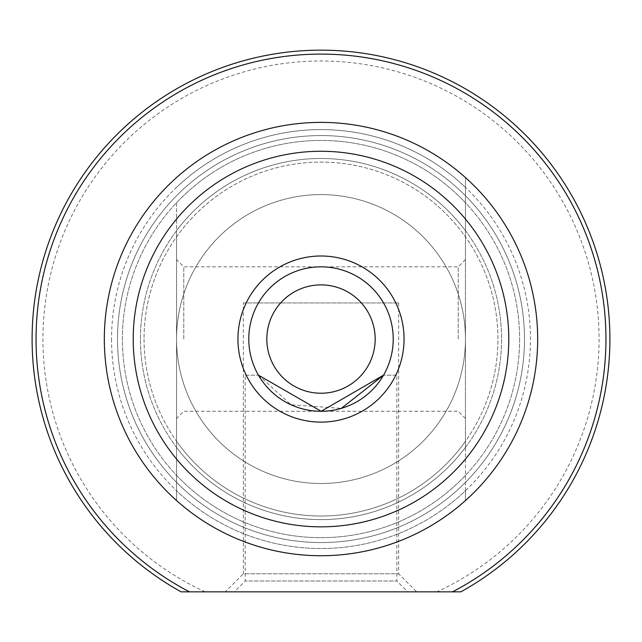 <?xml version="1.0" encoding="UTF-8"?>
<svg xmlns="http://www.w3.org/2000/svg" width="642" height="642" viewBox="0 0 642 642"><rect width="100%" height="100%" fill="white"/><g stroke="black" fill="none" stroke-linecap="round" stroke-linejoin="round"><path stroke-width="0.48" stroke-dasharray="3.21 2.41" d="M140.438 339.056A180.562 180.562 0 0 1 321 158.494A180.562 180.562 0 0 1 501.562 339.056A180.562 180.562 0 0 1 321 519.619A180.562 180.562 0 0 1 140.438 339.056A180.562 180.562 0 0 1 321 158.494A180.562 180.562 0 0 1 501.562 339.056A180.562 180.562 0 0 1 321 519.619A180.562 180.562 0 0 1 140.438 339.056A180.562 180.562 0 0 1 321 158.494A180.562 180.562 0 0 1 501.562 339.056A180.562 180.562 0 0 1 321 519.619A180.562 180.562 0 0 1 140.438 339.056A180.562 180.562 0 0 1 321 158.494A180.562 180.562 0 0 1 501.562 339.056A180.562 180.562 0 0 1 321 519.619A180.562 180.562 0 0 1 140.438 339.056A180.562 180.562 0 0 0 321 519.619A180.562 180.562 0 0 0 501.562 339.056A180.562 180.562 0 0 1 321 519.619A180.562 180.562 0 0 1 140.438 339.056A180.562 180.562 0 0 0 321 519.619A180.562 180.562 0 0 0 501.562 339.056A180.562 180.562 0 0 0 321 158.494A180.562 180.562 0 0 0 140.438 339.056A180.562 180.562 0 0 1 321 158.494A180.562 180.562 0 0 1 501.562 339.056A180.562 180.562 0 0 0 321 158.494A180.562 180.562 0 0 0 140.438 339.056M524.49 339.056A203.49 203.49 0 0 1 321 542.554A203.49 203.49 0 0 1 117.51 339.056A203.49 203.49 0 0 1 321 135.566A203.49 203.49 0 0 1 524.49 339.056A203.49 203.49 0 0 1 321 542.554A203.49 203.49 0 0 1 117.51 339.056A203.49 203.49 0 0 1 321 135.566A203.49 203.49 0 0 1 524.49 339.056M225.952 230.285A144.45 144.45 0 0 0 212.229 434.104A144.45 144.45 0 0 0 416.048 447.827A144.45 144.45 0 0 0 429.771 244.008A144.45 144.45 0 0 0 225.952 230.285A144.45 144.45 0 0 0 212.229 434.104A144.45 144.45 0 0 0 416.048 447.827A144.45 144.45 0 0 0 429.771 244.008A144.45 144.45 0 0 0 225.952 230.285M273.476 284.671A72.225 72.225 0 0 0 266.615 386.58A72.225 72.225 0 0 0 368.524 393.442A72.225 72.225 0 0 0 375.385 291.532A72.225 72.225 0 0 0 273.476 284.671M243.358 302.944L398.642 302.944L243.358 302.944L243.358 573.788L398.642 573.788L416.698 591.844L225.302 591.844L416.698 591.844M398.642 302.944L398.642 573.788L243.358 573.788L225.302 591.844M176.55 339.056L176.55 259.609L176.55 339.056M183.773 339.056L183.773 266.831L183.773 339.056M465.45 339.056L465.45 259.609L465.45 339.056M458.228 339.056L458.228 266.831L458.228 339.056M519.619 339.056A198.619 198.619 0 0 1 321 537.675A198.619 198.619 0 0 1 122.381 339.056A198.619 198.619 0 0 1 321 140.438A198.619 198.619 0 0 1 519.619 339.056A198.619 198.619 0 0 1 321 537.675A198.619 198.619 0 0 1 122.381 339.056A198.619 198.619 0 0 1 321 140.438A198.619 198.619 0 0 1 519.619 339.056A198.619 198.619 0 0 0 321 140.438A198.619 198.619 0 0 0 122.381 339.056A198.619 198.619 0 0 0 321 537.675A198.619 198.619 0 0 0 519.619 339.056A198.619 198.619 0 0 0 321 140.438A198.619 198.619 0 0 0 122.381 339.056A198.619 198.619 0 0 0 321 537.675A198.619 198.619 0 0 0 519.619 339.056M181.14 591.844A288.9 288.9 0 0 1 321 50.156A288.9 288.9 0 0 1 460.86 591.844L181.14 591.844A288.9 288.9 0 0 1 176.55 88.861A288.9 288.9 0 0 1 609.9 339.056A288.9 288.9 0 0 1 460.86 591.844A288.9 288.9 0 0 0 321 50.156A288.9 288.9 0 0 0 181.14 591.844L460.86 591.844M465.45 447.394L465.45 177.553A216.675 216.675 0 0 0 176.55 177.553A216.675 216.675 0 0 1 465.45 177.553A216.675 216.675 0 0 0 176.55 177.553A216.675 216.675 0 0 1 465.45 177.553L465.45 230.719A180.562 180.562 0 0 0 176.55 230.719L176.55 500.559A216.675 216.675 0 0 0 465.45 500.559L465.45 490.729A209.452 209.452 0 0 1 176.55 490.729L176.55 500.559A216.675 216.675 0 0 0 465.45 500.559A216.675 216.675 0 0 1 176.55 500.559L176.55 447.394A180.562 180.562 0 0 0 465.45 447.394L465.45 441.263A176.951 176.951 0 0 1 176.55 441.263L176.55 447.394M176.55 230.719L176.55 236.85A176.951 176.951 0 0 1 465.45 236.85L465.45 230.719M176.55 202.736L176.55 236.85A176.951 176.951 0 0 1 465.45 236.85L465.45 202.736A198.619 198.619 0 0 0 176.55 202.736L176.55 500.559A216.675 216.675 0 0 0 465.45 500.559L465.45 202.736M176.55 187.384A209.452 209.452 0 0 1 465.45 187.384M465.45 475.377A198.619 198.619 0 0 1 176.55 475.377M465.45 490.729L465.45 441.263A176.951 176.951 0 0 1 176.55 441.263L176.55 490.729M452.522 591.844L189.478 591.844M393.225 339.056A72.225 72.225 0 0 0 321 266.831A72.225 72.225 0 0 0 248.775 339.056A72.225 72.225 0 0 0 321 411.281A72.225 72.225 0 0 0 393.225 339.056A72.225 72.225 0 0 0 321 266.831A72.225 72.225 0 0 0 248.775 339.056A72.225 72.225 0 0 0 321 411.281A72.225 72.225 0 0 0 393.225 339.056M396.836 375.169L383.547 375.169L396.836 375.169L396.836 581.01L245.164 581.01L234.33 591.844L407.67 591.844L234.33 591.844M245.164 375.169L258.453 375.169L245.164 375.169L245.164 581.01L396.836 581.01L407.67 591.844M205.159 591.844A278.066 278.066 0 0 1 321 60.99A278.066 278.066 0 0 1 436.841 591.844M111.547 339.056A209.452 209.452 0 0 0 321 548.509A209.452 209.452 0 0 0 530.452 339.056A209.452 209.452 0 0 0 321 129.604A209.452 209.452 0 0 0 111.547 339.056M537.675 339.056A216.675 216.675 0 0 1 321 555.731A216.675 216.675 0 0 1 104.325 339.056A216.675 216.675 0 0 0 321 555.731A216.675 216.675 0 0 0 537.675 339.056A216.675 216.675 0 0 0 321 122.381A216.675 216.675 0 0 0 104.325 339.056A216.675 216.675 0 0 0 321 555.731A216.675 216.675 0 0 0 537.675 339.056A216.675 216.675 0 0 0 321 122.381A216.675 216.675 0 0 0 104.325 339.056A216.675 216.675 0 0 1 321 122.381A216.675 216.675 0 0 1 537.675 339.056M144.049 339.056A176.951 176.951 0 0 0 321 516.008A176.951 176.951 0 0 0 497.951 339.056A176.951 176.951 0 0 0 321 162.105A176.951 176.951 0 0 0 144.049 339.056A176.951 176.951 0 0 0 321 516.008A176.951 176.951 0 0 0 497.951 339.056A176.951 176.951 0 0 0 321 162.105A176.951 176.951 0 0 0 144.049 339.056M258.453 375.169L291.027 404.765L341.343 408.36M465.45 259.609L458.228 266.831L183.773 266.831L176.55 259.609M465.45 418.504L458.228 411.281L183.773 411.281L176.55 418.504"/><path stroke-width="0.96" d="M285.353 298.265A54.169 54.169 0 0 0 280.209 374.703A54.169 54.169 0 0 0 356.647 379.847A54.169 54.169 0 0 0 361.791 303.409A54.169 54.169 0 0 0 285.353 298.265M368.524 393.442A72.225 72.225 0 0 1 266.615 386.58A72.225 72.225 0 0 1 273.476 284.671A72.225 72.225 0 0 1 375.385 291.532A72.225 72.225 0 0 1 368.524 393.442M460.86 591.844L452.522 591.844A284.96 284.96 0 0 0 321 54.097A284.96 284.96 0 0 0 189.478 591.844L181.14 591.844A288.9 288.9 0 0 1 321 50.156A288.9 288.9 0 0 1 460.86 591.844L181.14 591.844M237.941 339.056A83.059 83.059 0 0 1 321 255.998A83.059 83.059 0 0 1 404.059 339.056A83.059 83.059 0 0 1 321 422.115A83.059 83.059 0 0 1 237.941 339.056M341.343 408.36L383.547 375.169L321.185 411.281L258.453 375.169M133.215 339.056A187.785 187.785 0 0 0 321 526.841A187.785 187.785 0 0 0 508.785 339.056A187.785 187.785 0 0 0 321 151.271A187.785 187.785 0 0 0 133.215 339.056M537.675 339.056A216.675 216.675 0 0 1 321 555.731A216.675 216.675 0 0 1 104.325 339.056A216.675 216.675 0 0 1 321 122.381A216.675 216.675 0 0 1 537.675 339.056"/></g></svg>
